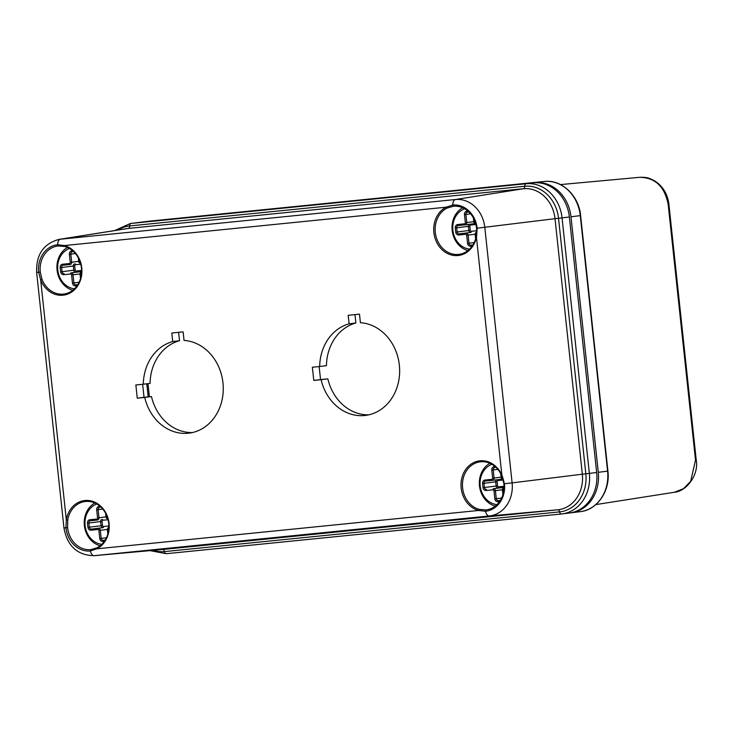 <?xml version="1.0" encoding="UTF-8"?>
<svg xmlns="http://www.w3.org/2000/svg" width="733" height="733" viewBox="0 0 733 733"><rect width="100%" height="100%" fill="white"/><g stroke="black" fill="none" stroke-linecap="round" stroke-linejoin="round"><path stroke-width="1.1" d="M148.002 383.643L149.404 396.782M138.473 222.52A37.585 32.142 82.9 0 1 139.27 222.411A37.585 32.142 82.9 0 1 139.911 222.337L535.008 182.636A37.585 32.142 82.9 0 1 570.989 216.794L598.293 472.309A37.585 32.142 82.9 0 1 570.943 512.816A37.585 32.142 82.9 0 1 570.301 512.889L570.118 512.908M695.507 460.067L696.222 459.957C699.071 475.268 686.079 491.504 674.406 492.264L683.513 488.654L690.669 481.324L695.507 460.067L668.203 204.553C664.739 186.585 655.183 177.514 639.524 177.322L560.498 184.588M359.491 314.155L360.407 322.694A46.628 39.884 82.9 0 1 399.577 368.012A46.628 39.884 82.9 0 1 365.419 415.428A46.628 39.884 82.9 0 1 321.091 379.694L313.779 380.427L312.368 367.242L319.68 366.509A46.628 39.884 82.9 0 1 349.11 323.83L348.202 315.291L359.491 314.155M183.113 331.875L184.029 340.414A46.628 39.884 82.9 0 1 223.198 385.732A46.628 39.884 82.9 0 1 189.041 433.148A46.628 39.884 82.9 0 1 144.713 397.414L137.263 398.166L135.852 384.972L143.302 384.229A46.628 39.884 82.9 0 1 172.731 341.551L171.824 333.011L183.113 331.875M447.057 208.099A24.216 20.707 -97.1 0 0 435.301 232.407A24.216 20.707 -97.1 0 0 458.895 254.369A24.216 20.707 -97.1 0 0 476.294 235.852L502.004 476.404L503.892 483.78L504.469 483.734A25.499 21.816 82.9 0 1 485.466 511.267L478.548 510.47A25.27 21.614 82.9 0 1 465.565 469.688A25.27 21.614 82.9 0 1 502.279 476.065L504.469 483.734L512.11 482.882L484.797 227.367A30.649 26.214 -97.1 0 0 455.459 199.523A6.634 3.436 -95.7 0 0 452.747 205.038L453.406 206.257L447.057 208.099L446.131 207.201L452.747 205.038A25.499 21.816 82.9 0 1 477.156 228.22L476.642 236.163A25.27 21.614 82.9 0 1 442.063 249.696A25.27 21.614 82.9 0 1 446.131 207.201L64.403 245.555A25.27 21.614 82.9 0 1 77.377 286.337A25.27 21.614 82.9 0 1 40.672 279.96L38.657 272.273A25.499 21.816 82.9 0 1 57.65 244.74L64.403 245.555L64.77 246.508A24.216 20.707 -97.1 0 1 81.427 267.966A24.216 20.707 -97.1 0 1 63.808 294.061A24.216 20.707 -97.1 0 1 42.028 279.484L40.672 279.96L66.309 519.871A25.27 21.614 82.9 0 1 100.888 506.329A25.27 21.614 82.9 0 1 96.811 548.825L90.379 550.969A25.499 21.816 82.9 0 1 65.961 527.787L66.309 519.871L67.738 520.036L67.592 527.613L63.954 527.952L36.65 272.438L40.278 272.099L42.028 279.484M321.091 379.694L327.853 378.851A46.628 39.884 -97.1 0 0 368.781 414.832M354.983 314.604L355.881 322.987L349.11 323.83M355.881 322.987A46.628 39.884 -97.1 0 0 326.442 365.666L319.68 366.509M319.148 366.555L320.541 379.584L313.779 380.427M320.541 379.584L327.853 378.851M144.713 397.414L151.474 396.571A46.628 39.884 -97.1 0 0 192.403 432.552M172.731 341.551L179.503 340.708L178.605 332.324M179.503 340.708A46.628 39.884 -97.1 0 0 150.063 383.386L143.302 384.229M142.633 384.294L144.025 397.323L137.263 398.166M144.025 397.323L151.474 396.571M502.004 476.404A24.216 20.707 -97.1 0 0 480.225 461.827A24.216 20.707 -97.1 0 0 462.45 484.357A24.216 20.707 -97.1 0 0 479.254 509.38L478.548 510.47L96.811 548.825L96.967 547.789A24.216 20.707 -97.1 0 0 108.008 519.486A24.216 20.707 -97.1 0 0 85.138 501.519A24.216 20.707 -97.1 0 0 67.738 520.036M40.278 272.099A24.216 20.707 82.9 0 1 57.898 245.995A24.216 20.707 82.9 0 1 58.319 245.949L64.77 246.508M476.294 235.852L476.587 228.265A24.216 20.707 82.9 0 0 453.406 206.257L452.994 206.303M503.892 483.78A24.216 20.707 82.9 0 1 486.272 509.875A24.216 20.707 82.9 0 1 485.86 509.921L479.254 509.38M63.954 527.952C67.271 545.993 77.277 555.248 93.961 555.696A30.649 26.214 -97.1 0 0 94.191 555.678A6.634 3.436 84.3 0 1 90.379 550.969L91.185 549.576M67.592 527.613A24.216 20.707 82.9 0 0 90.773 549.622L96.967 547.789M148.194 396.901L146.792 383.79M58.319 245.949L57.65 244.74A6.634 3.436 84.3 0 1 60.372 239.215A30.649 26.214 -97.1 0 0 59.098 239.379L127.001 228.604A32.967 28.193 -97.1 0 1 128.376 228.421L60.372 239.215L455.459 199.523L523.463 188.729L128.376 228.421A3.161 1.64 84.3 0 0 129.659 225.938L524.755 186.237A3.161 1.64 -95.7 0 1 526.074 183.745L138.29 222.539A37.585 32.142 -97.1 0 0 137.648 222.612L130.337 223.519L114.751 230.547M485.86 509.921L485.466 511.267A6.634 3.436 -95.7 0 0 489.278 515.977A30.649 26.214 -97.1 0 0 512.11 482.882L582.332 474.205A32.967 28.193 -97.1 0 1 557.776 509.792L489.278 515.977L94.191 555.678L162.689 549.493L557.776 509.792A3.161 1.64 -95.7 0 1 559.554 511.9A35.276 30.172 82.9 0 0 585.832 473.811L596.671 472.51L569.367 216.995L558.528 218.297L585.832 473.811L582.332 474.205L555.018 218.681L476.587 228.265M533.386 182.838A37.585 32.142 82.9 0 1 569.367 216.995M596.671 472.51A37.585 32.142 82.9 0 1 569.321 513.027L562.009 513.934A37.585 32.142 -97.1 0 0 589.359 473.417L562.055 217.903A37.585 32.142 -97.1 0 0 526.074 183.745L130.978 223.446A3.161 1.64 84.3 0 0 129.659 225.938A35.276 30.172 82.9 0 0 118.04 230.025M100.146 545.773A22.796 19.498 82.9 0 1 84.432 526.01A22.796 19.498 82.9 0 1 94.832 503.003M101.832 544.307A20.689 17.693 82.9 0 1 85.138 525.918A20.689 17.693 82.9 0 1 96.82 504.011M104.388 541.284L102.785 541.449C101.136 541.421 100.128 540.459 99.761 538.581L98.891 530.472A1.054 0.898 -97.1 0 0 97.883 529.51L90.938 530.206C89.298 530.179 88.29 529.217 87.914 527.339L87.474 523.151C87.438 521.236 88.217 520.1 89.82 519.743L96.765 519.046A1.054 0.898 -97.1 0 0 97.553 517.91L96.683 509.801C96.646 507.887 97.434 506.75 99.037 506.384L100.018 506.292M72.842 290.259A22.796 19.498 82.9 0 1 57.128 270.495A22.796 19.498 82.9 0 1 67.518 247.479M74.519 288.793A20.689 17.693 82.9 0 1 57.834 270.404A20.689 17.693 82.9 0 1 69.516 248.496M77.084 285.769L75.472 285.934C73.831 285.897 72.824 284.945 72.448 283.066L71.587 274.957A1.054 0.898 -97.1 0 0 70.579 273.995L63.634 274.692C61.993 274.664 60.986 273.702 60.61 271.824L60.161 267.637C60.124 265.722 60.912 264.586 62.516 264.228L69.461 263.532A1.054 0.898 -97.1 0 0 70.24 262.396L69.378 254.287C69.342 252.372 70.121 251.236 71.724 250.869L72.714 250.778M495.288 506.091A22.796 19.498 82.9 0 1 479.529 486.345A22.796 19.498 82.9 0 1 489.919 463.302M496.983 504.616A20.689 17.693 82.9 0 1 480.234 486.263A20.689 17.693 82.9 0 1 491.907 464.319M499.558 501.583L497.872 501.757C496.232 501.72 495.224 500.767 494.848 498.88L493.987 490.771A1.054 0.898 -97.1 0 0 492.979 489.818L486.034 490.514C484.385 490.478 483.377 489.525 483.01 487.647L482.561 483.459C482.525 481.544 483.313 480.408 484.916 480.051L491.852 479.345A1.054 0.898 -97.1 0 0 492.64 478.209L491.77 470.1C491.742 468.185 492.521 467.049 494.124 466.692L495.105 466.591M467.938 250.567A22.796 19.498 82.9 0 1 452.215 230.776A22.796 19.498 82.9 0 1 462.66 207.769M469.615 249.092A20.689 17.693 82.9 0 1 452.921 230.675A20.689 17.693 82.9 0 1 464.658 208.786M472.18 246.077L470.568 246.242C468.918 246.206 467.911 245.253 467.544 243.365L466.674 235.256A1.054 0.898 -97.1 0 0 465.666 234.303L458.73 235C457.08 234.963 456.073 234.01 455.706 232.132L455.257 227.945C455.22 226.03 456.008 224.894 457.612 224.536L464.548 223.831A1.054 0.898 -97.1 0 0 465.336 222.695L464.465 214.586C464.429 212.671 465.217 211.535 466.82 211.177L467.874 211.067M570.943 512.816L580.243 511.661A37.585 32.142 -97.1 0 0 607.593 471.154L580.279 215.639A37.585 32.142 -97.1 0 0 544.298 181.482L149.211 221.174A37.585 32.142 -97.1 0 0 148.57 221.247L139.27 222.411M598.293 472.309L607.923 471.108C610.442 490.652 597.422 510.003 580.243 511.661M570.989 216.794L580.618 215.594L607.923 471.108M535.008 182.636L544.298 181.482A2.318 1.2 -95.7 0 1 544.317 181.482C561.67 179.246 578.942 195.684 580.618 215.594M139.911 222.337L149.211 221.174A2.318 1.2 -95.7 0 1 149.22 221.174A2.318 1.2 -95.7 0 1 149.239 221.174M639.707 177.304C648.448 177.065 649.96 178.66 654.212 180.62C658.069 182.874 667.342 189.911 668.917 204.443L668.203 204.553M162.195 549.539A32.967 28.193 -97.1 0 0 162.442 549.512A32.967 28.193 -97.1 0 0 162.689 549.493A3.161 1.64 84.3 0 1 164.467 551.601A35.276 30.172 82.9 0 1 153.408 550.327M555.018 218.681A32.967 28.193 -97.1 0 0 523.463 188.729A3.161 1.64 -95.7 0 0 524.755 186.237A35.276 30.172 82.9 0 1 558.528 218.297L555.018 218.681M559.554 511.9L164.467 551.601A3.161 1.64 84.3 0 0 166.254 553.699L561.331 514.007A3.161 1.64 -95.7 0 1 559.554 511.9M561.35 514.007L562.009 513.934A37.585 32.142 -97.1 0 1 561.368 514.007A3.161 1.64 -95.7 0 1 561.35 514.007L166.254 553.699A3.161 1.64 84.3 0 0 166.272 553.699L150.082 550.63M138.29 222.539L130.978 223.446A37.585 32.142 -97.1 0 0 130.337 223.519M108.823 528.411L108.64 528.429A1.054 0.898 -97.1 0 0 107.852 529.565L108.182 532.689M106.248 514.575L106.505 517.012A1.054 0.898 -97.1 0 0 107.513 517.965L107.577 517.956M108.878 527.412A1.054 0.55 84.3 0 0 108.64 528.429M107.513 517.965A1.054 0.55 84.3 0 0 107.815 518.772M96.683 509.801L98.121 509.637A2.107 1.805 82.9 0 1 99.679 507.364L99.679 507.364A1.054 0.55 84.3 0 0 99.688 507.364A1.054 0.55 84.3 0 1 99.037 506.384M97.553 517.91L98.982 517.755L98.121 509.637L102.748 509.069M105.983 516.884L98.982 517.755A2.107 1.805 82.9 0 1 97.416 520.027L97.416 520.027A1.054 0.55 -95.7 0 1 96.765 519.046M89.82 519.743A1.054 0.55 84.3 0 0 90.471 520.723L97.489 520.018M87.474 523.151L88.904 522.995A2.107 1.805 82.9 0 1 90.461 520.723A1.054 0.55 84.3 0 0 90.48 520.723L97.416 520.027M87.914 527.339L89.353 527.183L88.904 522.995L100.613 521.539L101.062 525.726A2.107 1.805 -97.1 0 0 103.078 527.641L91.368 529.098A2.107 1.805 82.9 0 1 89.353 527.183L102.501 525.57A1.054 0.898 -97.1 0 0 103.509 526.523L108.887 525.982M90.938 530.206A1.054 0.55 -95.7 0 1 91.368 529.098L103.078 527.641A1.054 0.55 84.3 0 0 103.509 526.523M97.883 529.51A1.054 0.55 -95.7 0 1 98.314 528.401A2.107 1.805 82.9 0 1 100.329 530.316L98.891 530.472M99.761 538.581L101.2 538.425L100.329 530.316L107.33 529.437M102.785 541.449A1.054 0.55 -95.7 0 1 103.216 540.34A2.107 1.805 82.9 0 1 101.2 538.425L106.432 537.775M105.149 540.139L103.216 540.34L105.176 540.093M107.852 529.565L107.494 529.592A2.107 1.805 82.9 0 1 108.878 527.348M101.466 519.523A2.107 1.805 -97.1 0 0 100.613 521.539L102.052 521.383L102.501 525.57M108.072 519.724L102.831 520.247A1.054 0.55 84.3 0 0 102.492 519.395M102.831 520.247A1.054 0.898 -97.1 0 0 102.052 521.383M81.519 272.896L81.326 272.914A1.054 0.898 -97.1 0 0 80.548 274.05L80.877 277.175M78.944 259.061L79.201 261.489A1.054 0.898 -97.1 0 0 80.209 262.451L80.263 262.441M81.565 271.897A1.054 0.55 84.3 0 0 81.326 272.914M80.209 262.451A1.054 0.55 84.3 0 0 80.511 263.257M69.378 254.287L70.817 254.122A2.107 1.805 82.9 0 1 72.347 251.859A2.107 1.805 82.9 0 1 72.365 251.85L72.375 251.85A1.054 0.55 84.3 0 0 72.384 251.85A1.054 0.55 84.3 0 1 71.724 250.869M70.24 262.396L71.678 262.24L70.817 254.122L75.444 253.554M78.678 261.369L71.678 262.24A2.107 1.805 82.9 0 1 70.111 264.512A1.054 0.55 -95.7 0 1 70.102 264.512A1.054 0.55 -95.7 0 1 69.461 263.532M62.516 264.228A1.054 0.55 84.3 0 0 63.166 265.209L70.185 264.503M60.161 267.637L61.599 267.481A2.107 1.805 82.9 0 1 63.157 265.209L70.102 264.512M60.61 271.824L62.048 271.668L61.599 267.481L73.309 266.024L73.749 270.211A2.107 1.805 -97.1 0 0 75.765 272.126L81.574 271.54M63.634 274.692A1.054 0.55 -95.7 0 1 64.064 273.583A2.107 1.805 82.9 0 1 62.048 271.668L75.187 270.056A1.054 0.898 -97.1 0 0 76.195 271.008L81.583 270.468M70.579 273.995A1.054 0.55 -95.7 0 1 71.009 272.887L75.765 272.126A1.054 0.55 84.3 0 0 76.195 271.008M81.574 271.567L71.009 272.887A2.107 1.805 82.9 0 1 73.025 274.793L71.587 274.957M72.448 283.066L73.886 282.911L73.025 274.793L80.025 273.922M75.472 285.934A1.054 0.55 -95.7 0 1 75.902 284.816A2.107 1.805 82.9 0 1 73.886 282.911L79.118 282.26M77.845 284.624L75.902 284.816L77.872 284.578M80.548 274.05L80.19 274.078A2.107 1.805 82.9 0 1 81.574 271.833M74.161 264.008A2.107 1.805 -97.1 0 0 73.309 266.024L74.739 265.868L75.187 270.056M80.758 264.201L75.526 264.732A1.054 0.55 84.3 0 0 75.178 263.88M75.526 264.732A1.054 0.898 -97.1 0 0 74.739 265.868M503.992 488.709L503.727 488.737A1.054 0.898 -97.1 0 0 502.939 489.873L503.296 493.199M501.345 474.883L501.601 477.311A1.054 0.898 -97.1 0 0 502.609 478.273L502.682 478.264M504.038 487.665A1.054 0.55 84.3 0 0 503.727 488.737M502.609 478.273A1.054 0.55 84.3 0 0 502.948 479.116M491.77 470.1L493.208 469.945A2.107 1.805 82.9 0 1 494.766 467.672L494.775 467.672A1.054 0.55 84.3 0 0 494.784 467.672A1.054 0.55 84.3 0 1 494.124 466.692M492.64 478.209L494.079 478.053L493.208 469.945L497.844 469.367M501.079 477.183L494.079 478.053A2.107 1.805 82.9 0 1 492.549 480.326A1.054 0.55 -95.7 0 1 492.503 480.326A1.054 0.55 -95.7 0 1 491.852 479.345M492.585 480.317L502.343 479.107L492.549 480.326A2.107 1.805 82.9 0 1 492.512 480.326L485.567 481.022A1.054 0.55 84.3 0 0 485.567 481.022L492.503 480.326M484.916 480.051A1.054 0.55 84.3 0 0 485.558 481.031A2.107 1.805 82.9 0 0 485.53 481.031L485.558 481.031M482.561 483.459L484 483.304A2.107 1.805 82.9 0 1 485.53 481.031M483.01 487.647L484.449 487.491L484 483.304L495.7 481.847L496.149 486.034A2.107 1.805 -97.1 0 0 498.165 487.949L504.047 487.353M486.034 490.514A1.054 0.55 -95.7 0 1 486.465 489.397A2.107 1.805 82.9 0 1 484.449 487.491L497.588 485.878A1.054 0.898 -97.1 0 0 498.596 486.831L504.047 486.281M492.979 489.818A1.054 0.55 -95.7 0 1 493.401 488.7L498.165 487.949A1.054 0.55 84.3 0 0 498.596 486.831M504.047 487.381L493.401 488.7A2.107 1.805 82.9 0 1 495.416 490.615L493.987 490.771M494.848 498.88L496.287 498.724L495.416 490.615L502.426 489.745M497.872 501.757A1.054 0.55 -95.7 0 1 498.303 500.639A2.107 1.805 82.9 0 1 496.287 498.724L501.592 498.064M500.309 500.437L498.303 500.639L500.346 500.382M502.939 489.873L502.591 489.901A2.107 1.805 82.9 0 1 504.038 487.637M496.562 479.822A2.107 1.805 -97.1 0 0 495.7 481.847L497.139 481.691L497.588 485.878M503.205 480.023L497.927 480.555A1.054 0.55 84.3 0 0 497.579 479.703M497.927 480.555A1.054 0.898 -97.1 0 0 497.139 481.691M476.633 233.204L476.423 233.222A1.054 0.898 -97.1 0 0 475.635 234.358L475.974 237.483M474.013 219.158L474.297 221.797A1.054 0.898 -97.1 0 0 475.305 222.75L475.433 222.74M476.697 232.169A1.054 0.55 84.3 0 0 476.423 233.222M475.305 222.75A1.054 0.55 84.3 0 0 475.708 223.657M464.465 214.586L465.904 214.43A2.107 1.805 82.9 0 1 467.462 212.158L468.909 212.011L467.471 212.158A1.054 0.55 84.3 0 1 466.82 211.177M465.336 222.695L466.774 222.539L465.904 214.43L470.604 213.844M473.775 221.668L466.774 222.539A2.107 1.805 82.9 0 1 465.235 224.811A1.054 0.55 -95.7 0 1 465.198 224.811A1.054 0.55 -95.7 0 1 464.548 223.831M465.272 224.802L475.03 223.592L465.235 224.811A2.107 1.805 82.9 0 1 465.208 224.811L458.262 225.507A1.054 0.55 84.3 0 0 458.262 225.507L465.198 224.811M457.612 224.536A1.054 0.55 84.3 0 0 458.253 225.507L458.226 225.517A2.107 1.805 82.9 0 1 458.253 225.517M455.257 227.945L456.696 227.789A2.107 1.805 82.9 0 1 458.226 225.517M455.706 232.132L457.145 231.976L456.696 227.789L468.396 226.332L468.845 230.519A2.107 1.805 -97.1 0 0 470.861 232.434L459.16 233.882A2.107 1.805 82.9 0 1 457.145 231.976L470.284 230.354A1.054 0.898 -97.1 0 0 471.292 231.316L476.725 230.767M458.73 235A1.054 0.55 -95.7 0 1 459.16 233.882L470.861 232.434A1.054 0.55 84.3 0 0 471.292 231.316M465.666 234.303A1.054 0.55 -95.7 0 1 466.096 233.186A2.107 1.805 82.9 0 1 468.112 235.101L466.674 235.256M467.544 243.365L468.983 243.209L468.112 235.101L475.121 234.23M470.568 246.242A1.054 0.55 -95.7 0 1 470.998 245.124A2.107 1.805 82.9 0 1 468.983 243.209L474.214 242.559M472.932 244.932L470.998 245.124L472.959 244.877M475.635 234.358L475.286 234.377A2.107 1.805 82.9 0 1 476.707 232.132M469.257 224.307A2.107 1.805 -97.1 0 0 468.396 226.332L469.835 226.176L470.284 230.354M475.928 224.5L470.623 225.031A1.054 0.55 84.3 0 0 470.274 224.188M470.623 225.031A1.054 0.898 -97.1 0 0 469.835 226.176M149.22 221.174L544.317 181.482M674.406 492.264L595.819 504.597M668.917 204.443L696.222 459.957M59.098 239.379C43.485 243.658 36.009 254.681 36.65 272.438M93.961 555.696L162.442 549.512M105.598 513.292L106.001 517.049C106.083 518.011 106.798 518.643 108.163 518.946M109.025 527.32C107.742 527.971 107.183 528.74 107.348 529.611L107.824 534.073M78.294 257.778L78.697 261.534C78.77 262.496 79.494 263.129 80.859 263.431M81.72 271.806C80.438 272.456 79.87 273.226 80.034 274.096L80.52 278.558M500.694 473.6L501.097 477.357C501.17 478.319 501.894 478.951 503.259 479.254M504.121 487.628C502.829 488.279 502.27 489.039 502.435 489.919L502.93 494.555M473.371 217.903L473.793 221.842C473.866 222.805 474.581 223.437 475.946 223.73M476.816 232.114C475.525 232.764 474.966 233.525 475.131 234.404L475.607 238.866"/></g></svg>
